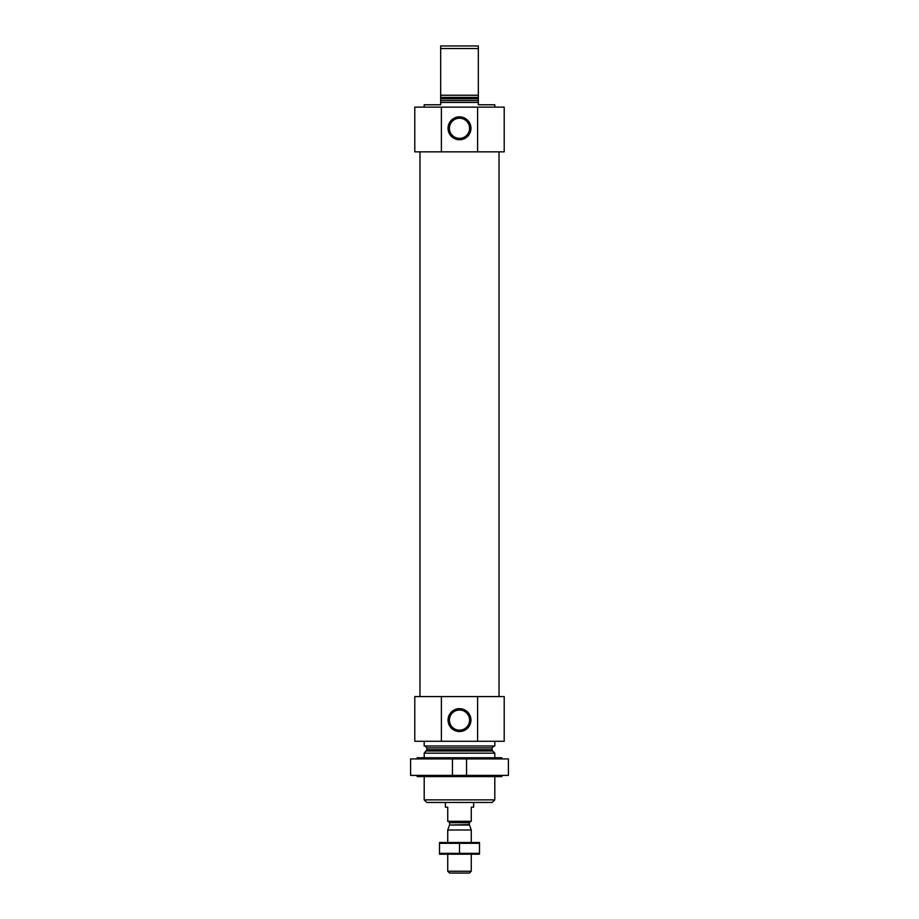 <?xml version="1.0" encoding="UTF-8"?>
<svg xmlns="http://www.w3.org/2000/svg" width="919" height="919" viewBox="0 0 919 919"><rect width="100%" height="100%" fill="white"/><g stroke="black" fill="none" stroke-linecap="round" stroke-linejoin="round"><path stroke-width="1.38" d="M424.199 107.132L424.199 104.777L440.672 104.777L440.672 102.423L478.328 102.423L478.328 104.777L494.801 104.777L494.801 107.132M440.672 102.423L440.672 95.243L478.328 95.243L478.328 102.423M478.328 95.243L478.328 48.535L440.672 48.535L440.672 45.95L478.328 45.95L478.328 48.535M440.672 95.243L440.672 48.535M477.616 151.842L414.791 151.842L414.791 107.132L504.209 107.132L504.209 151.842L477.616 151.842L477.616 107.132M494.801 799.875L424.199 799.875L426.795 802.459L492.205 802.459L494.801 799.875L494.801 776.578M424.199 757.75L424.199 753.166L494.801 753.166L494.801 757.75M424.199 799.875L424.199 776.578M425.026 745.987L426.91 747.871L426.91 749.674L424.199 753.166M424.199 741.277L424.199 745.987L494.801 745.987L494.801 741.277M441.384 696.568L504.209 696.568L504.209 741.277L414.791 741.277L414.791 696.568L441.384 696.568L441.384 741.277M470.942 720.105A11.442 11.442 0 0 0 453.779 710.192A11.442 11.442 0 0 0 453.779 730.008A11.442 11.442 0 0 0 470.942 720.105M477.616 696.568L477.616 741.277M419.972 696.568L419.972 151.842M470.942 128.304A11.442 11.442 0 0 0 453.779 118.39A11.442 11.442 0 0 0 453.779 138.218A11.442 11.442 0 0 0 470.942 128.304M441.384 151.842L441.384 107.132M469.575 720.105A10.075 10.075 0 0 0 454.457 711.375A10.075 10.075 0 0 0 454.457 728.824A10.075 10.075 0 0 0 469.575 720.105M469.575 128.304A10.075 10.075 0 0 0 454.457 119.573A10.075 10.075 0 0 0 454.457 137.034A10.075 10.075 0 0 0 469.575 128.304M410.598 758.922L452.435 758.922L452.435 775.395L410.598 775.395L410.598 758.922M466.565 758.922L508.402 758.922L508.402 775.395L466.565 775.395L466.565 758.922L452.435 758.922M417.146 758.922L417.146 757.75L501.854 757.75L501.854 758.922M417.146 775.395L417.146 776.578L501.854 776.578L501.854 775.395M466.565 775.395L452.435 775.395M445.382 802.459L445.382 807.169L447.737 807.169L447.737 821.287L471.263 821.287L471.263 807.169L473.618 807.169L473.618 802.459M471.263 871.246L447.737 871.246L449.54 873.05L469.46 873.05L471.263 871.246L471.263 854.222M447.737 842.459L447.737 829.983L471.263 829.983L471.263 842.459M469.471 825.044L449.529 825.044L469.379 824.561L471.263 829.983M469.379 824.561L469.379 822.7L470.792 821.287M479.5 842.493L439.5 842.493M439.5 843.32L479.5 843.32L479.5 853.36L439.5 853.36L439.5 843.32M459.5 843.32L459.5 853.36M479.5 854.199L439.5 854.199M440.672 100.539L478.328 100.539M440.672 98.735L478.328 98.735M440.672 97.403L478.328 97.403M426.359 751.007L492.641 751.007L494.801 753.166M426.91 749.674L492.09 749.674L492.641 751.007M426.91 747.871L492.09 747.871L493.974 745.987M449.621 824.561L449.621 822.7L469.379 822.7M492.09 749.674L492.09 747.871M499.028 696.568L499.028 151.842M447.737 871.246L447.737 854.222M449.529 825.044L447.737 829.983M449.621 822.7L448.208 821.287"/></g></svg>
